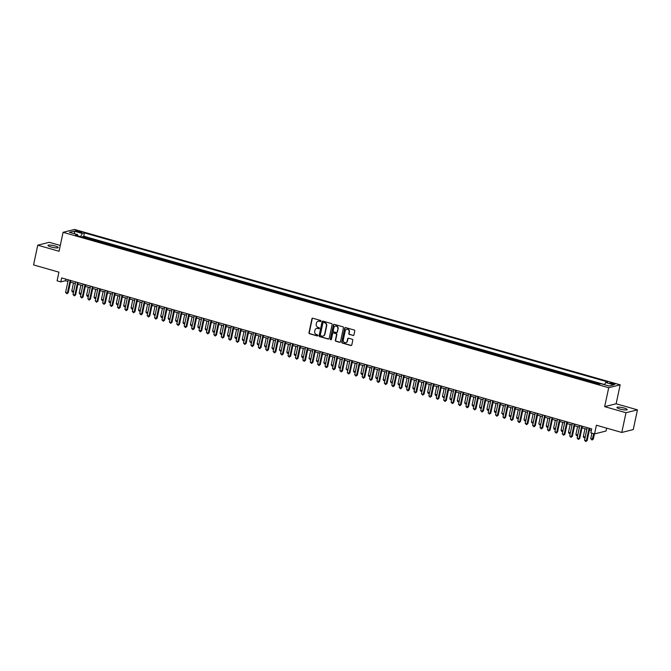 <?xml version="1.0" encoding="UTF-8"?>
<svg xmlns="http://www.w3.org/2000/svg" width="671" height="671" viewBox="0 0 671 671"><rect width="100%" height="100%" fill="white"/><g stroke="black" fill="none" stroke-linecap="round" stroke-linejoin="round"><path stroke-width="1.01" d="M320.948 321.132A0.562 0.52 -104.1 0 0 320.553 320.444L312.829 318.247A0.805 0.738 -104.1 0 0 311.931 318.809L308.97 332.757A0.805 0.738 -104.1 0 0 309.532 333.739L317.266 335.945A0.562 0.52 -104.1 0 0 317.886 335.542A0.562 0.52 -104.1 0 0 317.492 334.854L316.494 334.569A2.575 2.374 -104.1 0 1 314.691 331.432L314.934 330.266A2.575 2.374 -104.1 0 1 317.794 328.454L318.792 328.74A0.562 0.52 -104.1 0 0 319.421 328.337A0.562 0.52 -104.1 0 0 319.027 327.649L318.02 327.364A2.575 2.374 -104.1 0 1 316.226 324.227L316.469 323.061A2.575 2.374 -104.1 0 1 319.329 321.25L320.327 321.535A0.562 0.52 -104.1 0 0 320.948 321.132M624.064 408.043A5.251 0.956 12 0 0 616.943 407.448A5.251 0.956 12 0 0 620.096 409.042A5.251 0.956 12 0 0 627.217 409.637A5.251 0.956 12 0 0 624.064 408.043M55.097 245.989A5.251 0.956 12 0 0 47.977 245.401A5.251 0.956 12 0 0 51.13 246.987A5.251 0.956 12 0 0 58.251 247.582A5.251 0.956 12 0 0 55.097 245.989M613.462 383.342A2.625 0.478 12 0 0 609.897 383.04A2.625 0.478 12 0 0 611.474 383.837A2.625 0.478 12 0 0 615.039 384.131A2.625 0.478 12 0 0 613.462 383.342M353.03 335.492A0.805 0.738 -104.1 0 0 353.927 334.921L354.758 331.013A0.805 0.738 -104.1 0 0 354.196 330.023L345.607 327.582A0.805 0.738 -104.1 0 0 344.709 328.153L341.749 342.093A0.805 0.738 -104.1 0 0 342.311 343.074L350.899 345.523A0.805 0.738 -104.1 0 0 351.789 344.953L352.795 340.231A0.805 0.738 -104.1 0 0 352.233 339.249L348.559 338.201A0.805 0.738 -104.1 0 0 347.662 338.771L347.167 341.111A2.156 1.988 -104.1 0 1 345.75 342.646A2.156 1.988 -104.1 0 1 343.275 340.004L345.23 330.82A2.156 1.988 -104.1 0 1 346.647 329.285A2.156 1.988 -104.1 0 1 349.121 331.927L348.794 333.462A0.805 0.738 -104.1 0 0 349.356 334.443L353.34 335.408A0.805 0.738 -104.1 0 0 353.542 335.441M60.289 245.46L49.209 242.306L37.744 245.183L33.55 264.919L58.939 272.149L57.094 280.83L60.801 281.887L61.64 277.937L591.688 428.912L590.849 432.854L594.556 433.911L606.022 431.034L606.634 428.14M625.993 412.724L637.45 409.847L616.137 403.774L604.672 406.651L625.993 412.724L621.791 432.459L596.402 425.229L594.556 433.911M604.672 406.651L608.706 387.712L63.082 232.309L74.548 229.432L620.163 384.835L608.706 387.712M37.744 245.183L59.056 251.256L63.082 232.309M332.128 324.563A0.805 0.738 -104.1 0 0 331.558 323.581L322.977 321.132A0.805 0.738 -104.1 0 0 322.08 321.703L319.119 335.651A0.805 0.738 -104.1 0 0 319.681 336.632L328.27 339.073A0.805 0.738 -104.1 0 0 329.159 338.511L332.128 324.563M334.292 324.361L342.881 326.802A0.805 0.738 -104.1 0 1 343.443 327.784L340.474 341.732A0.805 0.738 -104.1 0 1 339.585 342.302L335.911 341.254A0.805 0.738 -104.1 0 1 335.349 340.272L336.548 334.611A0.805 0.738 -104.1 0 0 335.986 333.63L333.546 332.942A0.805 0.738 -104.1 0 0 332.657 333.504L331.407 339.392A0.562 0.52 -104.1 0 1 331.029 339.794A0.562 0.52 -104.1 0 1 330.384 339.107L333.395 324.923A0.805 0.738 -104.1 0 1 334.292 324.361M637.45 409.847L633.256 429.583L621.791 432.459M599.111 384.164L597.551 383.72L598.683 383.435L594.229 382.168L594.078 382.898M592.87 382.554A3.28 1.124 -74.1 0 1 593.105 382.453L586.815 380.054L586.664 380.784M585.456 380.44A3.28 1.124 -74.1 0 1 585.691 380.34L579.409 377.941L579.249 378.679M578.05 378.335A3.28 1.124 -74.1 0 1 578.276 378.226L571.994 375.835L571.835 376.565M570.635 376.221A3.28 1.124 -74.1 0 1 570.862 376.121L564.579 373.722L564.42 374.452M563.221 374.108A3.28 1.124 -74.1 0 1 563.447 374.007L557.165 371.608L557.014 372.338M555.806 372.002A3.28 1.124 -74.1 0 1 556.033 371.893L549.75 369.495L549.599 370.233M548.392 369.889A3.28 1.124 -74.1 0 1 548.618 369.78L542.336 367.389L542.185 368.119M540.977 367.775A3.28 1.124 -74.1 0 1 541.212 367.674L534.93 365.276L534.77 366.005M533.562 365.661A3.28 1.124 -74.1 0 1 533.797 365.561L527.515 363.162L527.356 363.892M526.156 363.556A3.28 1.124 -74.1 0 1 526.383 363.447L520.1 361.057L519.941 361.786M518.742 361.443A3.28 1.124 -74.1 0 1 518.968 361.334L512.686 358.943L512.527 359.673M511.327 359.329A3.28 1.124 -74.1 0 1 511.554 359.228L505.271 356.829L505.12 357.559M503.913 357.215A3.28 1.124 -74.1 0 1 504.139 357.115L497.857 354.716L497.706 355.454M496.498 355.11A3.28 1.124 -74.1 0 1 496.725 355.001L490.442 352.611L490.291 353.34M489.084 352.996A3.28 1.124 -74.1 0 1 489.318 352.887L483.036 350.497L482.877 351.227M481.669 350.883A3.28 1.124 -74.1 0 1 481.904 350.782L475.622 348.383L475.462 349.113M474.263 348.769A3.28 1.124 -74.1 0 1 474.489 348.668L468.207 346.27L468.048 347.008M466.848 346.664A3.28 1.124 -74.1 0 1 467.075 346.555L460.792 344.164L460.633 344.894M459.434 344.55A3.28 1.124 -74.1 0 1 459.66 344.449L453.378 342.051L453.227 342.78M452.019 342.436A3.28 1.124 -74.1 0 1 452.246 342.336L445.963 339.937L445.812 340.667M444.605 340.323A3.28 1.124 -74.1 0 1 444.839 340.222L438.549 337.823L438.398 338.561M437.19 338.218A3.28 1.124 -74.1 0 1 437.425 338.109L431.143 335.718L430.983 336.448M429.784 336.104A3.28 1.124 -74.1 0 1 430.01 336.003L423.728 333.604L423.569 334.334M422.369 333.99A3.28 1.124 -74.1 0 1 422.596 333.89L416.314 331.491L416.154 332.22M414.955 331.885A3.28 1.124 -74.1 0 1 415.181 331.776L408.899 329.386L408.748 330.115M407.54 329.771A3.28 1.124 -74.1 0 1 407.767 329.662L401.484 327.272L401.333 328.002M400.126 327.658A3.28 1.124 -74.1 0 1 400.352 327.557L394.07 325.158L393.919 325.888M392.711 325.544A3.28 1.124 -74.1 0 1 392.946 325.443L386.664 323.045L386.504 323.774M385.297 323.439A3.28 1.124 -74.1 0 1 385.531 323.33L379.249 320.939L379.09 321.669M377.89 321.325A3.28 1.124 -74.1 0 1 378.117 321.216L371.835 318.826L371.675 319.555M370.476 319.211A3.28 1.124 -74.1 0 1 370.702 319.111L364.42 316.712L364.261 317.442M363.061 317.098A3.28 1.124 -74.1 0 1 363.288 316.997L357.006 314.598L356.855 315.336M355.647 314.993A3.28 1.124 -74.1 0 1 355.873 314.884L349.591 312.493L349.44 313.223M348.232 312.879A3.28 1.124 -74.1 0 1 348.459 312.77L342.176 310.379L342.025 311.109M340.818 310.765A3.28 1.124 -74.1 0 1 341.053 310.665L334.77 308.266L334.611 308.995M333.403 308.652A3.28 1.124 -74.1 0 1 333.638 308.551L327.356 306.152L327.196 306.89M325.997 306.546A3.28 1.124 -74.1 0 1 326.223 306.437L319.941 304.047L319.782 304.777M318.582 304.433A3.28 1.124 -74.1 0 1 318.809 304.332L312.527 301.933L312.376 302.663M311.168 302.319A3.28 1.124 -74.1 0 1 311.394 302.218L305.112 299.82L304.961 300.549M303.753 300.214A3.28 1.124 -74.1 0 1 303.98 300.105L297.698 297.706L297.547 298.444M296.339 298.1A3.28 1.124 -74.1 0 1 296.574 297.991L290.283 295.601L290.132 296.33M288.924 295.986A3.28 1.124 -74.1 0 1 289.159 295.886L282.877 293.487L282.717 294.217M281.518 293.873A3.28 1.124 -74.1 0 1 281.745 293.772L275.462 291.373L275.303 292.103M274.103 291.768A3.28 1.124 -74.1 0 1 274.33 291.659L268.048 289.268L267.888 289.998M266.689 289.654A3.28 1.124 -74.1 0 1 266.915 289.545L260.633 287.154L260.482 287.884M259.274 287.54A3.28 1.124 -74.1 0 1 259.501 287.44L253.219 285.041L253.068 285.771M251.86 285.427A3.28 1.124 -74.1 0 1 252.086 285.326L245.804 282.927L245.653 283.665M244.445 283.321A3.28 1.124 -74.1 0 1 244.68 283.212L238.398 280.822L238.239 281.552M237.031 281.208A3.28 1.124 -74.1 0 1 237.266 281.099L230.983 278.708L230.824 279.438M229.625 279.094A3.28 1.124 -74.1 0 1 229.851 278.993L223.569 276.595L223.409 277.324M222.21 276.98A3.28 1.124 -74.1 0 1 222.436 276.88L216.154 274.481L215.995 275.219M214.795 274.875A3.28 1.124 -74.1 0 1 215.022 274.766L208.74 272.376L208.589 273.105M207.381 272.762A3.28 1.124 -74.1 0 1 207.607 272.661L201.325 270.262L201.174 270.992M199.966 270.648A3.28 1.124 -74.1 0 1 200.193 270.547L193.911 268.148L193.76 268.878M192.552 268.534A3.28 1.124 -74.1 0 1 192.787 268.434L186.504 266.035L186.345 266.773M185.137 266.429A3.28 1.124 -74.1 0 1 185.372 266.32L179.09 263.929L178.931 264.659M177.731 264.315A3.28 1.124 -74.1 0 1 177.958 264.215L171.675 261.816L171.516 262.546M170.317 262.202A3.28 1.124 -74.1 0 1 170.543 262.101L164.261 259.702L164.11 260.432M162.902 260.096A3.28 1.124 -74.1 0 1 163.128 259.987L156.846 257.597L156.695 258.327M155.487 257.983A3.28 1.124 -74.1 0 1 155.714 257.874L149.432 255.483L149.281 256.213M148.073 255.869A3.28 1.124 -74.1 0 1 148.308 255.768L142.026 253.37L141.866 254.099M140.658 253.755A3.28 1.124 -74.1 0 1 140.893 253.655L134.611 251.256L134.452 251.986M133.252 251.65A3.28 1.124 -74.1 0 1 133.479 251.541L127.196 249.151L127.037 249.88M125.838 249.537A3.28 1.124 -74.1 0 1 126.064 249.427L119.782 247.037L119.623 247.767M118.423 247.423A3.28 1.124 -74.1 0 1 118.65 247.322L112.367 244.923L112.216 245.653M111.009 245.309A3.28 1.124 -74.1 0 1 111.235 245.209L104.953 242.81L104.802 243.548M103.594 243.204A3.28 1.124 -74.1 0 1 103.82 243.095L97.538 240.704L97.387 241.434M96.179 241.09A3.28 1.124 -74.1 0 1 96.414 240.981L90.132 238.591L89 238.876A3.28 1.124 105.9 0 0 88.765 238.977M89.973 239.321L90.132 238.591M76.939 231.57L78.566 232.04A2.541 0.461 12 0 0 82.013 232.325A2.541 0.461 12 0 0 80.486 231.554L78.859 231.092A2.541 0.461 12 0 0 75.404 230.807A2.541 0.461 12 0 0 76.939 231.57M604.462 384.693L605.67 382.512L607.834 381.967L84.454 232.904L82.29 233.449L80.537 236.637M605.67 382.512L613.822 384.835L609.117 386.018L600.956 383.695L598.792 384.24L75.412 235.177L77.584 234.632L69.423 232.309L74.137 231.126L82.29 233.449M604.546 384.55L83.749 236.217L82.718 236.477L87.163 237.744L86.031 238.029A3.28 1.124 105.9 0 0 85.804 238.13M96.414 240.981L97.538 240.704M103.82 243.095L104.953 242.81M111.235 245.209L112.367 244.923M118.65 247.322L119.782 247.037M126.064 249.427L127.196 249.151M133.479 251.541L134.611 251.256M140.893 253.655L142.026 253.37M148.308 255.768L149.432 255.483M155.714 257.874L156.846 257.597M163.128 259.987L164.261 259.702M170.543 262.101L171.675 261.816M177.958 264.215L179.09 263.929M185.372 266.32L186.504 266.035M192.787 268.434L193.911 268.148M200.193 270.547L201.325 270.262M207.607 272.661L208.74 272.376M215.022 274.766L216.154 274.481M222.436 276.88L223.569 276.595M229.851 278.993L230.983 278.708M237.266 281.099L238.398 280.822M244.68 283.212L245.804 282.927M252.086 285.326L253.219 285.041M259.501 287.44L260.633 287.154M266.915 289.545L268.048 289.268M274.33 291.659L275.462 291.373M281.745 293.772L282.877 293.487M289.159 295.886L290.283 295.601M296.574 297.991L297.698 297.706M303.98 300.105L305.112 299.82M311.394 302.218L312.527 301.933M318.809 304.332L319.941 304.047M326.223 306.437L327.356 306.152M333.638 308.551L334.77 308.266M341.053 310.665L342.176 310.379M348.459 312.77L349.591 312.493M355.873 314.884L357.006 314.598M363.288 316.997L364.42 316.712M370.702 319.111L371.835 318.826M378.117 321.216L379.249 320.939M385.531 323.33L386.664 323.045M392.946 325.443L394.07 325.158M400.352 327.557L401.484 327.272M407.767 329.662L408.899 329.386M415.181 331.776L416.314 331.491M422.596 333.89L423.728 333.604M430.01 336.003L431.143 335.718M437.425 338.109L438.549 337.823M444.839 340.222L445.963 339.937M452.246 342.336L453.378 342.051M459.66 344.449L460.792 344.164M467.075 346.555L468.207 346.27M474.489 348.668L475.622 348.383M481.904 350.782L483.036 350.497M489.318 352.887L490.442 352.611M496.725 355.001L497.857 354.716M504.139 357.115L505.271 356.829M511.554 359.228L512.686 358.943M518.968 361.334L520.1 361.057M526.383 363.447L527.515 363.162M533.797 365.561L534.93 365.276M541.212 367.674L542.336 367.389M548.618 369.78L549.75 369.495M556.033 371.893L557.165 371.608M563.447 374.007L564.579 373.722M570.862 376.121L571.994 375.835M578.276 378.226L579.409 377.941M585.691 380.34L586.815 380.054M593.105 382.453L594.229 382.168M616.137 403.774L620.163 384.835M60.801 281.887L65.448 280.721L67.939 281.426M70.48 282.155L75.353 283.539M77.895 284.269L82.768 285.653M85.309 286.374L90.182 287.767L88.513 295.617M92.724 288.488L97.589 289.872M100.138 290.602L105.003 291.986M107.553 292.715L112.418 294.099M114.959 294.821L119.832 296.213L118.163 304.064M122.374 296.934L127.247 298.318M129.788 299.048L134.661 300.432M137.203 301.153L142.067 302.546M144.617 303.267L149.482 304.659M152.032 305.38L156.897 306.764L155.227 314.624L154.657 315.437L153.34 314.103L155.194 314.632M159.446 307.494L164.311 308.878M166.853 309.599L171.726 310.992M174.267 311.713L179.14 313.097M181.682 313.827L186.555 315.211L184.886 323.07M189.096 315.94L193.961 317.324M196.511 318.046L201.375 319.438M203.925 320.159L208.79 321.543M211.331 322.273L216.205 323.657M218.746 324.387L223.619 325.77M226.161 326.492L231.034 327.884M233.575 328.605L238.448 329.989M240.99 330.719L245.854 332.103L244.185 339.954M248.404 332.833L253.269 334.217L251.6 342.067L251.029 342.889L249.713 341.547L251.566 342.076M255.819 334.938L260.683 336.33M263.225 337.052L268.098 338.436M270.639 339.165L275.513 340.549M278.054 341.271L282.927 342.663L281.258 350.514M285.469 343.384L290.333 344.777M292.883 345.498L297.748 346.882M300.298 347.612L305.162 348.995M307.712 349.717L312.577 351.109L310.908 358.96M315.118 351.83L319.992 353.214M322.533 353.944L327.406 355.328M329.947 356.058L334.821 357.442M337.362 358.163L342.227 359.555M344.777 360.277L349.641 361.661L347.972 369.52L347.402 370.333L346.085 369L347.939 369.528M352.191 362.39L357.056 363.774M359.597 364.504L364.47 365.888M367.012 366.609L371.885 368.002M374.426 368.723L379.3 370.107L377.63 377.966M381.841 370.837L386.706 372.22M389.255 372.942L394.12 374.334M396.67 375.055L401.535 376.448M404.085 377.169L408.949 378.553M411.491 379.283L416.364 380.667M418.905 381.388L423.778 382.78M426.32 383.502L431.193 384.886M433.734 385.615L438.599 386.999L436.93 394.858M441.149 387.729L446.014 389.113L444.345 396.964L443.774 397.786L442.457 396.444L444.311 396.972M448.563 389.834L453.428 391.227M455.978 391.948L460.843 393.332M463.384 394.062L468.257 395.445M470.799 396.175L475.672 397.559L474.003 405.41M478.213 398.28L483.086 399.673M485.628 400.394L490.493 401.778M493.042 402.508L497.907 403.892M500.457 404.621L505.322 406.005L503.653 413.856M507.863 406.727L512.736 408.119M515.278 408.84L520.151 410.224M522.692 410.954L527.565 412.338M530.107 413.059L534.972 414.452M537.521 415.173L542.386 416.565L540.717 424.416L540.147 425.229L538.83 423.896L540.683 424.424M544.936 417.287L549.801 418.67M552.35 419.4L557.215 420.784M559.757 421.505L564.63 422.898M567.171 423.619L572.044 425.003L570.375 432.862M574.586 425.733L579.459 427.117M582 427.846L586.865 429.23M589.415 429.952L591.352 430.505M65.792 279.119L65.448 280.721M82.558 237.207L82.718 236.477M83.749 236.217L84.454 232.904M77.828 235.865L77.584 234.632M74.8 233.835L74.137 231.126M320.73 321.468A0.562 0.52 -104.1 0 1 320.637 321.451L319.631 321.166A2.575 2.374 -104.1 0 0 318.322 321.191M316.796 328.396A2.575 2.374 -104.1 0 1 318.104 328.371L319.102 328.656A0.562 0.52 -104.1 0 0 319.195 328.673M312.619 318.213A0.805 0.738 -104.1 0 0 312.241 318.733L309.281 332.682A0.805 0.738 -104.1 0 0 309.843 333.663L317.576 335.861A0.562 0.52 -104.1 0 0 317.66 335.877M322.776 321.107A0.805 0.738 -104.1 0 0 322.39 321.627L319.43 335.567A0.805 0.738 -104.1 0 0 319.992 336.557L328.58 338.998A0.805 0.738 -104.1 0 0 328.782 339.023M323.548 322.449A0.562 0.52 -104.1 0 0 322.919 322.843L320.319 335.089A0.562 0.52 -104.1 0 0 320.713 335.777L321.77 336.079A2.575 2.374 -104.1 0 0 324.621 334.259L326.4 325.888A2.575 2.374 -104.1 0 0 324.596 322.751L323.858 322.374A0.562 0.52 -104.1 0 0 323.456 322.432M323.078 336.054A2.575 2.374 -104.1 0 0 324.932 334.183L324.621 334.259M323.858 322.374L324.907 322.667A2.575 2.374 -104.1 0 1 326.71 325.812L324.932 334.183M333.344 332.908A0.805 0.738 -104.1 0 1 333.856 332.858L336.297 333.554A0.805 0.738 -104.1 0 1 336.859 334.535L335.659 340.197A0.805 0.738 -104.1 0 0 336.221 341.178L339.895 342.218A0.805 0.738 -104.1 0 0 340.096 342.252M334.091 324.328A0.805 0.738 -104.1 0 0 333.705 324.848L330.694 339.023A0.562 0.52 -104.1 0 0 331.18 339.727M337.798 328.748A2.156 1.988 -104.1 0 0 335.324 326.098A2.156 1.988 -104.1 0 0 333.906 327.641L333.219 330.87A0.805 0.738 -104.1 0 0 333.781 331.851L336.213 332.548A0.805 0.738 -104.1 0 0 337.11 331.977L338.109 328.664A2.156 1.988 -104.1 0 0 335.483 326.072M336.725 332.497A0.805 0.738 -104.1 0 0 337.421 331.902L337.11 331.977M338.109 328.664L337.421 331.902M346.806 329.251A2.156 1.988 -104.1 0 1 349.432 331.851L349.105 333.386A0.805 0.738 -104.1 0 0 349.666 334.368L353.34 335.408M345.9 342.604A2.156 1.988 -104.1 0 0 347.477 341.036L347.167 341.111M348.358 338.176A0.805 0.738 -104.1 0 0 347.972 338.687L347.477 341.036M345.406 327.557A0.805 0.738 -104.1 0 0 345.02 328.069L342.059 342.017A0.805 0.738 -104.1 0 0 342.621 342.998L351.21 345.448A0.805 0.738 -104.1 0 0 351.411 345.473M73.466 283.003L71.797 290.879L73.651 291.399L75.32 283.531M73.55 292.011L72.367 292.002L71.797 290.879M73.105 292.212L73.684 291.39M70.128 280.361L67.452 292.959L65.599 292.43L68.274 279.832M70.824 280.553L68.224 292.766L66.915 293.764L65.599 292.43M68.224 292.766L66.915 293.764M80.881 285.116L79.212 292.984L81.065 293.512L82.734 285.645M80.965 294.124L79.782 294.116L79.212 292.984M80.52 294.326L81.099 293.504M88.295 287.23L86.626 295.097L88.471 295.626L87.935 296.431L87.196 296.221L86.626 295.097M88.379 296.23L87.935 296.431M95.71 289.335L94.032 297.211L95.886 297.739L97.563 289.864M95.794 298.343L94.603 298.335L94.032 297.211M95.349 298.545L95.919 297.731M103.124 291.449L101.447 299.316L103.3 299.845L104.978 291.977M103.208 300.457L102.017 300.449L101.447 299.316M102.764 300.658L103.334 299.836M77.542 282.474L74.867 295.072L73.013 294.544L75.689 281.946M78.239 282.667L75.638 294.879L74.322 295.877L73.013 294.544M75.638 294.879L74.322 295.877M84.957 284.579L82.281 297.178L80.428 296.649L83.103 284.051M85.653 284.781L83.053 296.985L81.736 297.991L80.428 296.649M83.053 296.985L81.736 297.991M92.372 286.693L89.696 299.291L87.842 298.763L90.518 286.165M93.059 286.886L90.468 299.098L89.151 300.105L87.842 298.763M90.468 299.098L89.151 300.105M99.786 288.807L97.11 301.405L95.257 300.876L97.932 288.278M100.474 289L97.882 301.212L96.565 302.21L95.257 300.876M97.882 301.212L96.565 302.21M110.539 293.562L108.861 301.43L110.715 301.958L112.384 294.091M110.614 302.571L109.432 302.554L108.861 301.43M110.17 302.772L110.749 301.95M107.201 290.912L104.517 303.518L102.663 302.99L105.347 290.392M107.888 291.113L105.297 303.317L103.98 304.324L102.663 302.99M105.297 303.317L103.98 304.324M117.945 295.676L116.276 303.544L118.13 304.072L117.584 304.877L116.846 304.668L116.276 303.544M118.029 304.676L117.584 304.877M114.615 293.026L111.931 305.624L110.078 305.095L112.762 292.497M115.303 293.227L112.711 305.431L111.394 306.437L110.078 305.095M112.711 305.431L111.394 306.437M125.36 297.781L123.69 305.657L125.544 306.186L127.213 298.31M125.443 306.79L124.261 306.781L123.69 305.657M125.544 306.186L124.999 306.991M122.021 295.139L119.346 307.737L117.492 307.209L120.168 294.611M122.718 295.332L120.117 307.544L118.809 308.551L117.492 307.209M120.117 307.544L118.809 308.551M132.774 299.895L131.105 307.763L132.959 308.291L134.628 300.423M132.858 308.903L131.675 308.895L131.105 307.763M132.413 309.105L132.992 308.283M129.436 297.253L126.76 309.851L124.907 309.323L127.582 296.725M130.132 297.446L127.532 309.658L126.215 310.656L124.907 309.323M127.532 309.658L126.215 310.656M140.189 302.009L138.511 309.876L140.365 310.405L142.042 302.537M140.273 311.017L139.082 311L138.511 309.876M139.828 311.218L140.398 310.396M136.85 299.358L134.175 311.965L132.321 311.436L134.997 298.83M137.547 299.56L134.946 311.763L133.63 312.77L132.321 311.436M134.946 311.763L133.63 312.77M147.603 304.122L145.926 311.99L147.779 312.518L149.457 304.651M147.687 313.122L146.496 313.114L145.926 311.99M147.243 313.323L147.813 312.51M144.265 301.472L141.589 314.07L139.736 313.542L142.411 300.944M144.953 301.673L142.361 313.877L141.044 314.884L139.736 313.542M142.361 313.877L141.044 314.884M155.018 306.228L153.34 314.103M155.102 315.236L154.657 315.437M151.68 303.586L148.996 316.184L147.15 315.655L149.826 303.057M152.367 303.778L149.776 315.991L148.459 316.997L147.15 315.655M149.776 315.991L148.459 316.997M162.424 308.341L160.755 316.209L162.608 316.737L164.278 308.87M162.508 317.349L161.325 317.341L160.755 316.209M162.063 317.551L162.642 316.729M159.094 305.699L156.41 318.297L154.556 317.769L157.24 305.171M159.782 305.892L157.19 318.104L155.873 319.102L154.556 317.769M157.19 318.104L155.873 319.102M169.838 310.455L168.169 318.322L170.023 318.851L171.692 310.983M169.922 319.455L168.74 319.446L168.169 318.322M169.478 319.664L170.057 318.842M166.5 307.804L163.825 320.411L161.971 319.882L164.655 307.276M167.196 308.006L164.605 320.21L163.288 321.216L161.971 319.882M164.605 320.21L163.288 321.216M177.253 312.569L175.584 320.436L177.438 320.964L179.107 313.089M177.337 321.568L176.154 321.56L175.584 320.436M176.892 321.77L177.471 320.956M173.915 309.918L171.239 322.516L169.386 321.988L172.061 309.39M174.611 310.119L172.011 322.323L170.694 323.33L169.386 321.988M172.011 322.323L170.694 323.33M184.668 314.674L182.998 322.55L184.852 323.078L184.307 323.883L183.569 323.674L182.998 322.55M184.751 323.682L184.307 323.883M181.329 312.032L178.654 324.63L176.8 324.101L179.476 311.503M182.026 312.225L179.425 324.437L178.109 325.435L176.8 324.101M179.425 324.437L178.109 325.435M192.082 316.787L190.405 324.655L192.258 325.183L193.936 317.316M192.166 325.796L190.975 325.787L190.405 324.655M191.721 325.997L192.292 325.175M188.744 314.145L186.068 326.743L184.215 326.215L186.89 313.617M189.432 314.338L186.84 326.551L185.523 327.549L184.215 326.215M186.84 326.551L185.523 327.549M199.497 318.901L197.819 326.769L199.673 327.297L201.35 319.43M199.581 327.901L198.39 327.893L197.819 326.769M199.136 328.102L199.706 327.289M196.158 316.251L193.483 328.849L191.629 328.329L194.305 315.722M196.846 316.452L194.255 328.656L192.938 329.662L191.629 328.329M194.255 328.656L192.938 329.662M206.911 321.006L205.234 328.882L207.087 329.411L208.765 321.535M206.987 330.015L205.804 330.006L205.234 328.882M206.542 330.216L207.121 329.402M203.573 318.364L200.889 330.962L199.035 330.434L201.719 317.836M204.261 318.557L201.669 330.769L200.352 331.776L199.035 330.434M201.669 330.769L200.352 331.776M214.317 323.12L212.648 330.996L214.502 331.516L216.171 323.648M214.401 332.128L213.219 332.12L212.648 330.996M213.957 332.33L214.535 331.508M210.988 320.478L208.304 333.076L206.45 332.548L209.134 319.95M211.675 320.671L209.084 332.883L207.767 333.881L206.45 332.548M209.084 332.883L207.767 333.881M221.732 325.234L220.063 333.101L221.916 333.63L223.586 325.762M221.816 334.242L220.633 334.233L220.063 333.101M221.916 333.63L221.371 334.443M218.394 322.583L215.718 335.19L213.864 334.661L216.54 322.063M219.09 322.785L216.49 334.988L215.181 335.995L213.864 334.661M216.49 334.988L215.181 335.995M229.147 327.347L227.477 335.215L229.331 335.743L231 327.876M229.23 336.347L228.048 336.339L227.477 335.215M228.786 336.548L229.365 335.735M225.808 324.697L223.133 337.295L221.279 336.767L223.955 324.168M226.504 324.898L223.904 337.102L222.587 338.109L221.279 336.767M223.904 337.102L222.587 338.109M236.561 329.453L234.892 337.328L236.737 337.857L238.415 329.981M236.645 338.461L235.462 338.452L234.892 337.328M236.2 338.662L236.771 337.849M233.223 326.811L230.547 339.409L228.694 338.88L231.369 326.282M233.919 327.003L231.319 339.216L230.002 340.222L228.694 338.88M231.319 339.216L230.002 340.222M243.976 331.566L242.298 339.434L244.152 339.962L243.615 340.776L242.868 340.566L242.298 339.434M244.059 340.574L243.615 340.776M240.637 328.924L237.962 341.522L236.108 340.994L238.784 328.396M241.325 329.117L238.733 341.329L237.417 342.327L236.108 340.994M238.733 341.329L237.417 342.327M251.39 333.68L249.713 341.547M251.474 342.688L251.029 342.889M248.052 331.029L245.376 343.636L243.523 343.107L246.198 330.509M248.74 331.231L246.148 343.435L244.831 344.441L243.523 343.107M246.148 343.435L244.831 344.441M258.805 335.794L257.127 343.661L258.981 344.189L260.65 336.322M258.88 344.793L257.698 344.785L257.127 343.661M258.436 344.995L259.014 344.181M266.211 337.899L264.542 345.775L266.395 346.303L268.065 338.427M266.295 346.907L265.112 346.899L264.542 345.775M265.85 347.108L266.429 346.295M273.625 340.012L271.956 347.88L273.81 348.408L275.479 340.541M273.709 349.021L272.527 349.012L271.956 347.88M273.265 349.222L273.843 348.4M255.466 333.143L252.782 345.741L250.929 345.213L253.613 332.615M256.154 333.344L253.563 345.548L252.246 346.555L250.929 345.213M253.563 345.548L252.246 346.555M262.881 335.257L260.197 347.855L258.343 347.326L261.027 334.728M263.569 335.45L260.977 347.662L259.66 348.668L258.343 347.326M260.977 347.662L259.66 348.668M270.287 337.37L267.612 349.968L265.758 349.44L268.434 336.842M270.983 337.563L268.383 349.776L267.066 350.774L265.758 349.44M268.383 349.776L267.066 350.774M281.04 342.126L279.371 349.994L281.224 350.522L280.679 351.336L279.371 349.994M281.124 351.134L280.679 351.336M277.702 339.476L275.026 352.082L273.172 351.554L275.848 338.947M278.398 339.677L275.798 351.881L274.481 352.887L273.172 351.554M275.798 351.881L274.481 352.887M288.455 344.24L286.777 352.107L288.631 352.636L290.308 344.76M288.538 353.24L287.347 353.231L286.777 352.107M288.094 353.441L288.664 352.627M285.116 341.589L282.441 354.187L280.587 353.659L283.263 341.061M285.804 341.791L283.212 353.994L281.895 355.001L280.587 353.659M283.212 353.994L281.895 355.001M295.869 346.345L294.192 354.221L296.045 354.749L297.723 346.873M295.953 355.353L294.762 355.345L294.192 354.221M295.508 355.555L296.079 354.741M292.531 343.703L289.855 356.301L288.002 355.773L290.677 343.175M293.219 343.896L290.627 356.108L289.31 357.115L288.002 355.773M290.627 356.108L289.31 357.115M303.284 348.459L301.606 356.326L303.46 356.855L305.137 348.987M303.367 357.467L302.176 357.458L301.606 356.326M302.923 357.668L303.493 356.846M299.945 345.817L297.261 358.415L295.416 357.886L298.092 345.288M300.633 346.01L298.041 358.222L296.725 359.22L295.416 357.886M298.041 358.222L296.725 359.22M310.69 350.572L309.021 358.44L310.874 358.968L310.329 359.782L309.021 358.44M310.774 359.572L310.329 359.782M307.36 347.922L304.676 360.52L302.822 360L305.506 347.393M308.048 348.123L305.456 360.327L304.139 361.334L302.822 360M305.456 360.327L304.139 361.334M318.104 352.678L316.435 360.553L318.289 361.082L319.958 353.206M318.188 361.686L317.006 361.677L316.435 360.553M318.289 361.082L317.744 361.887M314.766 350.036L312.09 362.634L310.237 362.105L312.921 349.507M315.462 350.237L312.871 362.441L311.554 363.447L310.237 362.105M312.871 362.441L311.554 363.447M325.519 354.791L323.85 362.667L325.703 363.187L327.373 355.32M325.603 363.799L324.42 363.791L323.85 362.667M325.158 364.001L325.737 363.179M322.181 352.149L319.505 364.747L317.651 364.219L320.327 351.621M322.877 352.342L320.277 364.554L318.96 365.552L317.651 364.219M320.277 364.554L318.96 365.552M332.933 356.905L331.264 364.772L333.118 365.301L334.787 357.433M333.017 365.913L331.835 365.905L331.264 364.772M332.573 366.114L333.151 365.292M329.595 354.263L326.92 366.861L325.066 366.332L327.742 353.734M330.291 354.456L327.691 366.668L326.374 367.666L325.066 366.332M327.691 366.668L326.374 367.666M340.348 359.019L338.67 366.886L340.524 367.414L342.202 359.547M340.432 368.018L339.241 368.01L338.67 366.886M339.987 368.22L340.558 367.406M337.01 356.368L334.334 368.966L332.481 368.438L335.156 355.84M337.698 356.569L335.106 368.773L333.789 369.78L332.481 368.438M335.106 368.773L333.789 369.78M347.763 361.124L346.085 369M347.846 370.132L347.402 370.333M344.424 358.482L341.749 371.08L339.895 370.551L342.571 357.953M345.112 358.675L342.52 370.887L341.204 371.893L339.895 370.551M342.52 370.887L341.204 371.893M355.177 363.237L353.5 371.105L355.353 371.633L357.031 363.766M355.253 372.246L354.07 372.237L353.5 371.105M354.808 372.447L355.387 371.625M351.839 360.595L349.155 373.193L347.301 372.665L349.985 360.067M352.527 360.788L349.935 373.001L348.618 373.999L347.301 372.665M349.935 373.001L348.618 373.999M362.583 365.351L360.914 373.219L362.768 373.747L364.437 365.88M362.667 374.359L361.484 374.343L360.914 373.219M362.223 374.561L362.801 373.739M359.253 362.701L356.569 375.307L354.716 374.779L357.4 362.181M359.941 362.902L357.349 375.106L356.033 376.112L354.716 374.779M357.349 375.106L356.033 376.112M369.998 367.465L368.329 375.332L370.182 375.861L371.851 367.993M370.082 376.465L368.899 376.456L368.329 375.332M369.637 376.666L370.216 375.852M366.66 364.814L363.984 377.412L362.13 376.884L364.806 364.286M367.356 365.016L364.756 377.219L363.447 378.226L362.13 376.884M364.756 377.219L363.447 378.226M377.412 369.57L375.743 377.446L377.597 377.974L377.052 378.78L376.314 378.57L375.743 377.446M377.496 378.578L377.052 378.78M374.074 366.928L371.399 379.526L369.545 378.998L372.22 366.4M374.77 367.121L372.17 379.333L370.853 380.34L369.545 378.998M372.17 379.333L370.853 380.34M384.827 371.684L383.158 379.551L385.003 380.08L386.681 372.212M384.911 380.692L383.72 380.683L383.158 379.551M384.466 380.893L385.037 380.071M381.489 369.042L378.813 381.64L376.959 381.111L379.635 368.513M382.185 369.235L379.585 381.447L378.268 382.445L376.959 381.111M379.585 381.447L378.268 382.445M392.241 373.797L390.564 381.665L392.418 382.193L394.095 374.326M392.325 382.805L391.134 382.789L390.564 381.665M391.881 383.007L392.451 382.185M388.903 371.147L386.228 383.753L384.374 383.225L387.05 370.618M389.591 371.348L386.999 383.552L385.682 384.558L384.374 383.225M386.999 383.552L385.682 384.558M399.656 375.911L397.978 383.778L399.832 384.307L401.51 376.439M399.74 384.911L398.549 384.902L397.978 383.778M399.295 385.112L399.866 384.298M396.318 373.261L393.642 385.859L391.789 385.33L394.464 372.732M397.006 373.462L394.414 385.666L393.097 386.672L391.789 385.33M394.414 385.666L393.097 386.672M407.062 378.016L405.393 385.892L407.247 386.421L408.916 378.545M407.146 387.024L405.963 387.016L405.393 385.892M406.701 387.226L407.28 386.412M403.732 375.374L401.048 387.972L399.195 387.444L401.879 374.846M404.42 375.567L401.828 387.779L400.512 388.786L399.195 387.444M401.828 387.779L400.512 388.786M414.477 380.13L412.808 387.997L414.661 388.526L416.33 380.658M414.561 389.138L413.378 389.13L412.808 387.997M414.661 388.526L414.116 389.339M411.147 377.488L408.463 390.086L406.609 389.557L409.293 376.959M411.835 377.681L409.243 389.893L407.926 390.891L406.609 389.557M409.243 389.893L407.926 390.891M421.891 382.244L420.222 390.111L422.076 390.639L423.745 382.772M421.975 391.243L420.792 391.235L420.222 390.111M421.531 391.453L422.109 390.631M418.553 379.593L415.877 392.2L414.024 391.671L416.699 379.065M419.249 379.794L416.649 391.998L415.332 393.005L414.024 391.671M416.649 391.998L415.332 393.005M429.306 384.357L427.637 392.225L429.49 392.753L431.159 384.877M429.39 393.357L428.207 393.349L427.637 392.225M428.945 393.558L429.524 392.745M425.968 381.707L423.292 394.305L421.438 393.776L424.114 381.178M426.664 381.908L424.064 394.112L422.747 395.118L421.438 393.776M424.064 394.112L422.747 395.118M436.72 386.462L435.043 394.338L436.896 394.867L436.36 395.672L435.613 395.462L435.043 394.338M436.804 395.471L436.36 395.672M433.382 383.82L430.707 396.418L428.853 395.89L431.528 383.292M434.07 384.013L431.478 396.225L430.161 397.224L428.853 395.89M431.478 396.225L430.161 397.224M444.135 388.576L442.457 396.444M444.219 397.584L443.774 397.786M440.797 385.934L438.121 398.532L436.267 398.004L438.943 385.406M441.484 386.127L438.893 398.339L437.576 399.337L436.267 398.004M438.893 398.339L437.576 399.337M451.549 390.69L449.872 398.557L451.726 399.086L453.403 391.218M451.633 399.69L450.442 399.681L449.872 398.557M451.189 399.891L451.759 399.077M448.211 388.039L445.527 400.637L443.682 400.117L446.358 387.511M448.899 388.241L446.307 400.444L444.99 401.451L443.682 400.117M446.307 400.444L444.99 401.451M458.956 392.795L457.287 400.671L459.14 401.199L460.809 393.323M459.039 401.803L457.857 401.795L457.287 400.671M458.595 402.004L459.174 401.191M455.626 390.153L452.942 402.751L451.088 402.223L453.772 389.625M456.314 390.346L453.722 402.558L452.405 403.565L451.088 402.223M453.722 402.558L452.405 403.565M466.37 394.909L464.701 402.785L466.555 403.305L468.224 395.437M466.454 403.917L465.271 403.908L464.701 402.785M466.01 404.118L466.588 403.296M463.032 392.267L460.356 404.865L458.503 404.336L461.187 391.738M463.728 392.46L461.128 404.672L459.82 405.67L458.503 404.336M461.128 404.672L459.82 405.67M473.785 397.022L472.116 404.89L473.969 405.418L473.424 406.232L472.686 406.022L472.116 404.89M473.869 406.03L473.424 406.232M470.446 394.372L467.771 406.978L465.917 406.45L468.593 393.852M471.143 394.573L468.543 406.777L467.226 407.783L465.917 406.45M468.543 406.777L467.226 407.783M481.199 399.136L479.53 407.003L481.384 407.532L483.053 399.664M481.283 408.136L480.1 408.127L479.53 407.003M480.839 408.337L481.417 407.523M477.861 396.486L475.185 409.084L473.332 408.555L476.007 395.957M478.557 396.687L475.957 408.891L474.64 409.897L473.332 408.555M475.957 408.891L474.64 409.897M488.614 401.241L486.936 409.117L488.79 409.645L490.467 401.77M488.698 410.249L487.507 410.241L486.936 409.117M488.253 410.451L488.823 409.637M485.276 398.599L482.6 411.197L480.746 410.669L483.422 398.071M485.963 398.792L483.372 411.004L482.055 412.011L480.746 410.669M483.372 411.004L482.055 412.011M496.028 403.355L494.351 411.222L496.204 411.751L497.882 403.883M496.112 412.363L494.921 412.355L494.351 411.222M495.668 412.564L496.238 411.742M492.69 400.713L490.015 413.311L488.161 412.782L490.837 400.184M493.378 400.906L490.786 413.118L489.469 414.116L488.161 412.782M490.786 413.118L489.469 414.116M503.443 405.469L501.765 413.336L503.619 413.864L503.074 414.678L501.765 413.336M503.518 414.477L503.074 414.678M500.105 402.818L497.421 415.424L495.567 414.896L498.251 402.29M500.792 403.019L498.201 415.223L496.884 416.23L495.567 414.896M498.201 415.223L496.884 416.23M510.849 407.582L509.18 415.45L511.034 415.978L512.703 408.111M510.933 416.582L509.75 416.574L509.18 415.45M511.034 415.978L510.488 416.783M507.519 404.932L504.835 417.53L502.982 417.001L505.666 404.403M508.207 405.133L505.615 417.337L504.298 418.343L502.982 417.001M505.615 417.337L504.298 418.343M518.264 409.687L516.595 417.563L518.448 418.092L520.117 410.216M518.347 418.696L517.165 418.687L516.595 417.563M517.903 418.897L518.482 418.083M514.925 407.045L512.25 419.643L510.396 419.115L513.072 406.517M515.622 407.238L513.021 419.45L511.713 420.457L510.396 419.115M513.021 419.45L511.713 420.457M525.678 411.801L524.009 419.669L525.863 420.197L527.532 412.329M525.762 420.809L524.579 420.801L524.009 419.669M525.318 421.011L525.896 420.189M522.34 409.159L519.664 421.757L517.811 421.229L520.486 408.631M523.036 409.352L520.436 421.564L519.119 422.562L517.811 421.229M520.436 421.564L519.119 422.562M533.093 413.915L531.415 421.782L533.269 422.311L534.946 414.443M533.177 422.923L531.986 422.906L531.415 421.782M532.732 423.124L533.302 422.302M529.755 411.264L527.079 423.871L525.225 423.342L527.901 410.736M530.451 411.466L527.851 423.669L526.534 424.676L525.225 423.342M527.851 423.669L526.534 424.676M540.507 416.028L538.83 423.896M540.591 425.028L540.147 425.229M537.169 413.378L534.493 425.976L532.64 425.448L535.315 412.85M537.857 413.579L535.265 425.783L533.948 426.79L532.64 425.448M535.265 425.783L533.948 426.79M547.922 418.134L546.244 426.01L548.098 426.538L549.775 418.662M548.006 427.142L546.815 427.133L546.244 426.01M547.561 427.343L548.132 426.53M544.584 415.492L541.908 428.09L540.054 427.561L542.73 414.963M545.271 415.685L542.68 427.897L541.363 428.903L540.054 427.561M542.68 427.897L541.363 428.903M555.328 420.247L553.659 428.115L555.513 428.643L557.182 420.776M555.412 429.255L554.229 429.247L553.659 428.115M554.967 429.457L555.546 428.635M551.998 417.605L549.314 430.203L547.461 429.675L550.145 417.077M552.686 417.798L550.094 430.01L548.777 431.008L547.461 429.675M550.094 430.01L548.777 431.008M562.743 422.361L561.073 430.228L562.927 430.757L564.596 422.889M562.826 431.361L561.644 431.352L561.073 430.228M562.382 431.57L562.961 430.748M559.413 419.71L556.729 432.309L554.875 431.788L557.559 419.182M560.1 419.912L557.509 432.116L556.192 433.122L554.875 431.788M557.509 432.116L556.192 433.122M570.157 424.466L568.488 432.342L570.342 432.87L569.796 433.676L569.058 433.466L568.488 432.342M570.241 433.474L569.796 433.676M566.819 421.824L564.143 434.422L562.29 433.894L564.965 421.296M567.515 422.025L564.915 434.229L563.598 435.236L562.29 433.894M564.915 434.229L563.598 435.236M577.572 426.58L575.903 434.456L577.756 434.976L579.425 427.108M577.656 435.588L576.473 435.58L575.903 434.456M577.756 434.976L577.211 435.789M574.233 423.938L571.558 436.536L569.704 436.007L572.38 423.409M574.93 424.131L572.329 436.343L571.013 437.341L569.704 436.007M572.329 436.343L571.013 437.341M584.986 428.694L583.309 436.561L585.162 437.089L586.84 429.222M585.07 437.702L583.879 437.693L583.309 436.561M584.626 437.903L585.196 437.081M581.648 426.051L578.972 438.649L577.119 438.121L579.794 425.523M582.336 426.244L579.744 438.457L578.427 439.455L577.119 438.121M579.744 438.457L578.427 439.455M591.897 433.156L590.723 438.675L592.577 439.203L593.357 439.01L594.447 433.877M593.357 439.01L592.04 440.008L593.751 433.684M592.04 440.008L590.723 438.675M589.063 428.157L586.387 440.755L584.533 440.226L587.209 427.628M589.75 428.358L587.159 440.562L585.842 441.568L584.533 440.226M587.159 440.562L585.842 441.568M89 238.876L86.031 238.029M78.65 232.065L78.859 231.092M80.302 232.409L80.486 231.554"/></g></svg>
